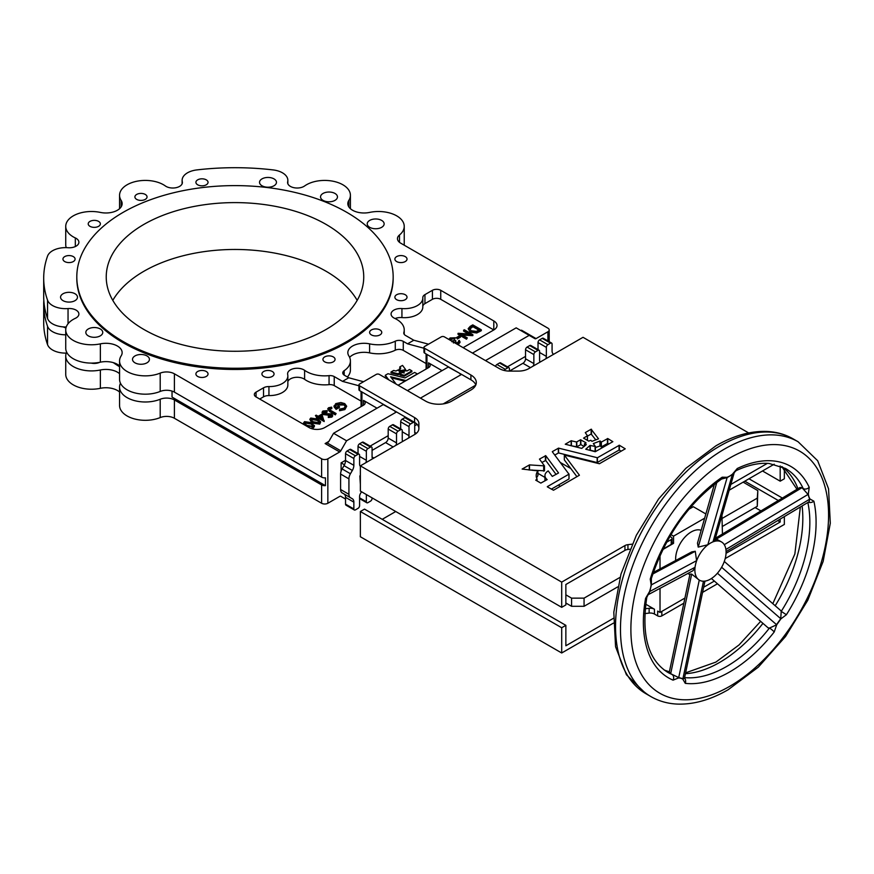 <?xml version="1.0" encoding="UTF-8"?>
<svg xmlns="http://www.w3.org/2000/svg" width="874" height="874" viewBox="0 0 874 874"><rect width="100%" height="100%" fill="white"/><g stroke="black" fill="none" stroke-linecap="round" stroke-linejoin="round"><path stroke-width="1.31" d="M591.141 429.221L598.526 438.824L591.916 441.348L590.835 440.288L588.726 441.141L583.57 438.114L587.459 435.755L585.285 432.597L591.141 429.221L591.141 434.028L595.817 439.884M585.962 442.736L580.544 439.797L576.534 442.004L571.159 440.758L565.249 444.221L581.778 448.395L586.225 444.669M600.274 441.075L601.345 442.08L607.769 438.551L612.86 441.676L595.249 451.727L585.744 449.214L590.016 445.445L595.423 446.472L593.315 443.588L599.946 441.02L600.274 445.882L595.423 447.532M556.104 474.44L545.747 460.478L541.924 462.433M544.48 465.897L529.491 464.892L522.128 469.065L537.903 470.878A20.605 11.897 0 0 0 536.188 475.62A20.605 11.897 0 0 0 537.073 479.072L535.718 480.154L540.82 483.093L547.157 479.608A11.854 6.839 0 0 1 544.939 475.62A11.854 6.839 0 0 1 548.206 470.9L552.292 476.396L558.562 472.976L545.747 455.682L539.466 459.101L544.48 465.897L544.48 470.704L544.458 465.951M360.361 466.257A4.785 2.764 -60 0 1 359.585 464.214L359.585 455.201A2.207 1.278 120 0 0 359.127 454.196A2.207 1.278 120 0 0 358.023 454.305L355.423 455.802A2.207 1.278 120 0 0 353.861 458.5L353.861 465.329A7.353 4.25 -60 0 1 352.342 470.452L350.441 473.741A7.353 4.25 120 0 0 348.923 478.865L348.923 494.313A7.353 4.25 120 0 0 350.441 497.677L352.342 498.77A7.353 4.25 -60 0 1 353.861 502.146L353.861 508.963A2.207 1.278 120 0 0 354.32 509.979A2.207 1.278 120 0 0 355.423 509.87L358.023 508.362A2.207 1.278 120 0 0 359.585 505.664L359.585 496.651A4.785 2.764 -60 0 1 361.661 491.844M43.82 300.372A191.286 110.441 0 0 0 43.7 304.272L43.7 322.593A191.286 110.441 0 0 0 47.546 344.618A18.398 10.619 0 0 0 52.56 350.004A18.398 10.619 0 0 0 66.238 353.107M43.7 304.272A191.286 110.441 0 0 0 47.546 326.297A18.398 10.619 0 0 0 52.56 331.683A18.398 10.619 0 0 0 65.736 334.797M66.642 352.135A25.75 14.869 0 0 0 65.736 356.046L65.736 374.367A25.75 14.869 0 0 0 73.274 384.877A25.75 14.869 0 0 0 100.368 388.318A16.191 9.341 180 0 1 119.563 392.033M65.736 356.046A25.75 14.869 0 0 0 73.274 366.556A25.75 14.869 0 0 0 100.368 369.997A16.191 9.341 180 0 1 119.563 373.711M120.47 383.216A25.75 14.869 0 0 0 119.563 387.127L119.563 405.449A25.75 14.869 0 0 0 127.112 415.958A25.75 14.869 0 0 0 160.204 417.575A11.034 6.369 180 0 1 174.396 418.264L321.61 503.26A4.414 2.546 0 0 0 327.848 503.26L339.691 496.421A2.207 1.278 -60 0 1 340.794 496.312L345.536 499.054M119.563 387.127A25.75 14.869 0 0 0 127.112 397.637A25.75 14.869 0 0 0 160.204 399.254A11.034 6.369 180 0 1 174.396 399.942L321.61 484.939A4.414 2.546 0 0 0 325.445 485.649L172.036 397.08L172.036 391.104M119.563 366.719A158.183 91.322 180 0 1 113.325 362.644M400.762 368.26L399.057 369.298L401.319 370.631L405.634 369.593L402.543 365.408L399.779 366.916L400.762 368.238M402.269 370.27L402.728 371.625L405.591 370.543L405.623 369.571L405.634 370.489M400.248 372.073L397.867 370.041L395.966 371.002L393.606 370.456L391.006 371.985L398.271 373.821L400.248 372.073M404.258 372.969L401.887 372.521L400.008 374.181L404.291 375.274L411.916 370.871L409.545 369.494L406.858 371.046L406.246 370.576L403.384 371.658L404.258 372.947M405.241 294.724A6.074 3.507 0 0 0 398.631 293.97A6.074 3.507 0 0 0 394.884 297.204A6.074 3.507 0 0 0 396.665 299.684A6.074 3.507 0 0 0 403.275 300.438A6.074 3.507 0 0 0 407.022 297.204A6.074 3.507 0 0 0 405.241 294.724M405.241 256.606A6.074 3.507 0 0 0 398.631 255.842A6.074 3.507 0 0 0 394.884 259.086A6.074 3.507 0 0 0 396.665 261.566A6.074 3.507 0 0 0 403.275 262.32A6.074 3.507 0 0 0 407.022 259.086A6.074 3.507 0 0 0 405.241 256.606M272.295 371.483A6.074 3.507 0 0 0 265.674 370.729A6.074 3.507 0 0 0 261.927 373.963A6.074 3.507 0 0 0 263.708 376.443A6.074 3.507 0 0 0 270.317 377.197A6.074 3.507 0 0 0 274.065 373.963A6.074 3.507 0 0 0 272.295 371.483M333.289 356.898A6.074 3.507 0 0 0 326.679 356.133A6.074 3.507 0 0 0 322.932 359.378A6.074 3.507 0 0 0 324.702 361.847A6.074 3.507 0 0 0 331.322 362.612A6.074 3.507 0 0 0 335.07 359.378A6.074 3.507 0 0 0 333.289 356.898M379.982 329.946A6.074 3.507 0 0 0 373.362 329.181A6.074 3.507 0 0 0 369.615 332.415A6.074 3.507 0 0 0 371.395 334.895A6.074 3.507 0 0 0 378.005 335.66A6.074 3.507 0 0 0 381.752 332.415A6.074 3.507 0 0 0 379.982 329.946M206.264 371.483A6.074 3.507 0 0 0 199.654 370.729A6.074 3.507 0 0 0 195.907 373.963A6.074 3.507 0 0 0 197.688 376.443A6.074 3.507 0 0 0 204.298 377.197A6.074 3.507 0 0 0 208.045 373.963A6.074 3.507 0 0 0 206.264 371.483M426.949 354.429L426.949 361.945A2.939 1.704 180 0 1 426.097 360.743A2.939 1.704 180 0 1 426.097 360.733A2.939 1.704 0 0 0 426.949 361.945A2.939 1.704 180 0 1 426.949 361.945L426.96 368.544M361.06 401.09L334.229 385.598A5.889 3.398 0 0 0 329.061 384.647A25.75 14.869 180 0 1 306.446 380.518A25.75 14.869 180 0 1 304.611 379.327A9.559 5.517 0 0 0 295.041 377.415A9.559 5.517 0 0 0 287.852 381.534M423.966 348.234L407.557 343.832L403.275 341.363A5.889 3.398 0 0 0 395.277 341.188A25.75 14.869 180 0 1 369.604 343.864A16.191 9.341 0 0 0 347.83 352.637A16.191 9.341 0 0 0 348.824 355.86A25.75 14.869 180 0 1 350.408 360.995A25.75 14.869 180 0 1 344.181 370.685A5.889 3.398 0 0 0 342.761 372.903A5.889 3.398 0 0 0 344.487 375.307L348.77 377.776L342.532 381.381L334.229 376.585A5.889 3.398 0 0 0 329.061 375.645A25.75 14.869 180 0 1 306.446 371.505A25.75 14.869 180 0 1 304.611 370.325A9.559 5.517 0 0 0 293.981 368.577A9.559 5.517 0 0 0 287.601 373.788A9.559 5.517 0 0 0 287.688 374.531A18.398 10.619 180 0 1 287.852 375.962A18.398 10.619 180 0 1 268.941 386.57A7.353 4.25 0 0 0 263.522 387.816L256.06 392.131A5.889 3.398 0 0 0 254.334 394.535A5.889 3.398 0 0 0 256.06 396.927L309.123 427.572A11.034 6.369 0 0 0 324.724 427.572L363.486 405.197A5.889 3.398 0 0 0 365.212 402.794A5.889 3.398 0 0 0 363.486 400.39L377.011 408.191M463.111 347.677L493.799 329.957A11.034 6.369 0 0 0 497.033 325.445A11.034 6.369 0 0 0 493.799 320.944L440.736 290.31A5.889 3.398 0 0 0 432.412 290.31L424.95 294.614A7.353 4.25 0 0 0 422.798 297.619A7.353 4.25 0 0 0 422.798 297.739A18.398 10.619 180 0 1 422.808 298.045A18.398 10.619 180 0 1 401.931 308.566A9.559 5.517 0 0 0 391.082 314.039A9.559 5.517 0 0 0 393.89 317.939A9.559 5.517 0 0 0 394.644 318.333A25.75 14.869 180 0 1 404.236 329.913A25.75 14.869 180 0 1 403.864 332.459A5.889 3.398 0 0 0 403.777 333.038A5.889 3.398 0 0 0 405.503 335.441L413.806 340.226L428.566 344.192M357.182 300.372A128.751 74.334 0 0 0 326.024 271.235A128.751 74.334 0 0 0 112.801 300.372M326.024 224.378A128.751 74.334 0 0 0 185.714 208.263A128.751 74.334 0 0 0 106.235 276.938A128.751 74.334 0 0 0 143.948 329.498A128.751 74.334 0 0 0 284.258 345.612A128.751 74.334 0 0 0 363.737 276.938A128.751 74.334 0 0 0 326.024 224.378M123.136 341.516A158.183 91.322 0 0 0 295.521 361.312A158.183 91.322 0 0 0 393.169 276.938A158.183 91.322 0 0 0 346.836 212.36A158.183 91.322 0 0 0 174.45 192.564A158.183 91.322 0 0 0 76.803 276.938A158.183 91.322 0 0 0 123.136 341.516M76.803 276.938L76.803 278.14A158.183 91.322 0 0 0 123.136 342.717A158.183 91.322 0 0 0 295.521 362.513A158.183 91.322 0 0 0 393.169 278.14L393.169 276.938M146.963 355.915A8.456 4.883 0 0 0 137.742 354.866A8.456 4.883 0 0 0 132.52 359.378A8.456 4.883 0 0 0 134.989 362.83A8.456 4.883 0 0 0 144.21 363.89A8.456 4.883 0 0 0 149.432 359.378A8.456 4.883 0 0 0 146.963 355.915M381.665 220.412A8.456 4.883 0 0 0 372.444 219.352A8.456 4.883 0 0 0 367.222 223.864A8.456 4.883 0 0 0 369.702 227.316A8.456 4.883 0 0 0 378.923 228.376A8.456 4.883 0 0 0 384.145 223.864A8.456 4.883 0 0 0 381.665 220.412M145.27 194.432A6.074 3.507 0 0 0 138.649 193.678A6.074 3.507 0 0 0 134.902 196.912A6.074 3.507 0 0 0 136.683 199.392A6.074 3.507 0 0 0 143.303 200.146A6.074 3.507 0 0 0 147.05 196.912A6.074 3.507 0 0 0 145.27 194.432M73.318 256.606A6.074 3.507 0 0 0 66.697 255.842A6.074 3.507 0 0 0 62.95 259.086A6.074 3.507 0 0 0 64.731 261.566A6.074 3.507 0 0 0 71.351 262.32A6.074 3.507 0 0 0 75.088 259.086A6.074 3.507 0 0 0 73.318 256.606M98.576 221.384A6.074 3.507 0 0 0 91.967 220.63A6.074 3.507 0 0 0 88.219 223.864A6.074 3.507 0 0 0 90 226.344A6.074 3.507 0 0 0 96.61 227.098A6.074 3.507 0 0 0 100.357 223.864A6.074 3.507 0 0 0 98.576 221.384M206.264 179.847A6.074 3.507 0 0 0 199.654 179.083A6.074 3.507 0 0 0 195.907 182.327A6.074 3.507 0 0 0 197.688 184.796A6.074 3.507 0 0 0 204.298 185.561A6.074 3.507 0 0 0 208.045 182.327A6.074 3.507 0 0 0 206.264 179.847M100.27 328.963A8.456 4.883 0 0 0 91.049 327.903A8.456 4.883 0 0 0 85.827 332.415A8.456 4.883 0 0 0 88.307 335.878A8.456 4.883 0 0 0 97.527 336.927A8.456 4.883 0 0 0 102.75 332.415A8.456 4.883 0 0 0 100.27 328.963M334.982 193.46A8.456 4.883 0 0 0 325.762 192.4A8.456 4.883 0 0 0 320.539 196.912A8.456 4.883 0 0 0 323.019 200.365A8.456 4.883 0 0 0 332.24 201.424A8.456 4.883 0 0 0 337.462 196.912A8.456 4.883 0 0 0 334.982 193.46M75.011 293.751A8.456 4.883 0 0 0 65.79 292.692A8.456 4.883 0 0 0 60.557 297.204A8.456 4.883 0 0 0 63.037 300.656A8.456 4.883 0 0 0 72.258 301.716A8.456 4.883 0 0 0 77.48 297.204A8.456 4.883 0 0 0 75.011 293.751M273.977 178.875A8.456 4.883 0 0 0 264.767 177.815A8.456 4.883 0 0 0 259.534 182.327A8.456 4.883 0 0 0 262.014 185.78A8.456 4.883 0 0 0 271.235 186.839A8.456 4.883 0 0 0 276.457 182.327A8.456 4.883 0 0 0 273.977 178.875M520.86 330.558L521.505 330.186L536.068 338.588L547.911 331.759A4.414 2.546 0 0 0 549.2 329.957A4.414 2.546 0 0 0 547.911 328.154L400.696 243.158A11.034 6.369 180 0 1 397.462 238.657A11.034 6.369 180 0 1 399.494 234.975A25.75 14.869 0 0 0 404.236 226.377A25.75 14.869 0 0 0 396.698 215.856A25.75 14.869 0 0 0 369.604 212.415A16.191 9.341 180 0 1 347.83 203.653A16.191 9.341 180 0 1 348.824 200.419A25.75 14.869 0 0 0 350.408 195.295A25.75 14.869 0 0 0 342.87 184.775A25.75 14.869 0 0 0 304.611 185.965A9.559 5.517 180 0 1 293.981 187.702A9.559 5.517 180 0 1 287.601 182.502A9.559 5.517 180 0 1 287.688 181.759A18.398 10.619 0 0 0 287.852 180.328A18.398 10.619 0 0 0 282.466 172.823A18.398 10.619 0 0 0 273.125 169.917A191.286 110.441 0 0 0 196.847 169.917A18.398 10.619 0 0 0 182.12 180.328A18.398 10.619 0 0 0 182.295 181.759A9.559 5.517 180 0 1 182.382 182.502A9.559 5.517 180 0 1 176.002 187.702A9.559 5.517 180 0 1 165.372 185.965A25.75 14.869 0 0 0 163.525 184.775A25.75 14.869 0 0 0 135.459 181.552A25.75 14.869 0 0 0 119.563 195.295A25.75 14.869 0 0 0 121.147 200.419A16.191 9.341 180 0 1 122.141 203.653A16.191 9.341 180 0 1 100.368 212.415A25.75 14.869 0 0 0 65.736 226.377A25.75 14.869 0 0 0 75.328 237.947A9.559 5.517 180 0 1 76.093 238.34A9.559 5.517 180 0 1 78.889 242.251A9.559 5.517 180 0 1 68.041 247.724A18.398 10.619 0 0 0 47.546 256.126A191.286 110.441 0 0 0 43.7 278.14A191.286 110.441 0 0 0 47.546 300.164A18.398 10.619 0 0 0 68.041 308.566A9.559 5.517 180 0 1 76.093 310.128A9.559 5.517 180 0 1 78.889 314.039A9.559 5.517 180 0 1 75.328 318.333A25.75 14.869 0 0 0 65.736 329.913L65.736 348.234A25.75 14.869 0 0 0 100.368 362.186A16.191 9.341 180 0 1 117.4 364.349A16.191 9.341 180 0 1 119.563 365.9M65.736 329.913A25.75 14.869 0 0 0 100.368 343.864A16.191 9.341 180 0 1 117.4 346.028A16.191 9.341 180 0 1 122.141 352.637A16.191 9.341 180 0 1 121.147 355.86A25.75 14.869 0 0 0 119.563 360.995A25.75 14.869 0 0 0 133.493 374.203A25.75 14.869 0 0 0 160.204 373.122A11.034 6.369 180 0 1 174.396 373.81L321.61 458.806A4.414 2.546 0 0 0 327.848 458.806L339.691 451.967L325.117 443.555L328.886 441.381L327.324 443.031L325.117 443.555M715.369 538.264L800.016 487.474L802.037 487.681L808.035 494.422L724.284 544.688M724.306 561.469L780.471 610.336L781.236 611.374L780.722 618.694L721.618 567.259M776.702 624.79L774.189 632.011A122.131 70.51 -60 0 1 685.271 683.348L682.758 679.032L680.802 678.191L678.585 677.94L673.056 680.147A122.131 70.51 -60 0 1 645.58 598.362L649.557 591.534L650.562 588.191L651.152 584.935L650.245 579.091A122.131 70.51 -60 0 1 722.186 477.204L727.146 477.302L729.724 476.079L732.314 474.32L737.274 468.497A122.131 70.51 -60 0 1 809.215 487.31L808.308 494.203L808.898 496.782L809.903 498.956L813.88 501.195A122.131 70.51 -60 0 1 786.403 614.717L780.875 618.879L776.702 624.79L769.459 628.045L768.115 627.849L711.425 578.522M669.2 672.63L689.968 574.131L691.673 574.12L699.266 580.085L678.716 677.59L682.922 678.683L703.472 581.221M651.152 584.935A4.414 1.868 10.8 0 0 651.392 584.859L649.786 591.501L694.983 567.324L695.638 564.08A22.069 12.739 120 0 0 699.44 580.194L699.266 580.085M694.983 567.324L693.071 570.667L648.071 594.746M653.315 572.481L691.804 551.887L695.267 551.276L696.589 560.682L651.392 584.859L651.349 578.577C665.431 535.817 688.832 502.637 721.542 479.061L721.411 479.028M721.585 479.028L727.113 477.619L707.82 544.775L710.486 543.06A22.069 12.739 120 0 0 695.638 564.08L696.589 560.682M699.386 580.161L699.44 580.194A22.069 12.739 120 0 0 701.309 580.948A22.069 12.739 120 0 0 710.486 579.101A22.069 12.739 120 0 0 719.652 570.361A22.069 12.739 120 0 0 725.322 546.938A22.069 12.739 120 0 0 721.52 541.956A22.069 12.739 120 0 0 710.486 543.06L713.02 541.771L732.314 474.615L736.05 470.682C748.046 465.044 759.069 462.641 769.109 463.471L785.464 468.442A117.717 67.964 120 0 1 803.217 488.577A4.414 3.343 155 0 0 809.215 487.31M707.82 544.775L698.217 547.102L697.485 543.136L714.397 484.262M701.156 530.321A22.069 12.739 120 0 0 691.236 531.938A22.069 12.739 120 0 0 675.689 560.507M743.151 482.142L757.824 490.62L757.299 498.125L722.448 518.249M620.037 577.375L584.061 598.144L584.061 606.305L571.574 606.305L565.86 603.005M757.299 498.125L757.299 506.286L722.448 526.41M617.656 586.913L584.061 606.305M360.361 476.199L360.361 475.598M584.061 598.144L571.574 598.144L565.86 594.833M672.062 542.503L673.548 543.355L662.863 549.517M666.622 542.251L671.199 539.597L671.199 544.404A2.939 1.704 0 0 0 672.062 543.202L672.062 538.395A2.939 1.704 0 0 0 671.199 537.193L669.888 536.439M671.199 544.404L663.071 549.101M722.448 534.025L721.946 515.409M721.52 541.956L716.44 539.05C714.866 537.881 714.757 538.209 716.134 540.023M734.182 472.823L714.79 540.307L713.02 541.771M678.585 677.94A4.414 3.507 -82 0 0 678.716 677.59L670.675 673.734C668.752 672.576 668.719 672.303 670.598 672.904M727.146 477.302A4.414 2.72 63.7 0 1 727.113 477.619L732.314 474.615A4.414 2.36 56.6 0 0 732.314 474.32M645.744 604.196L654.44 609.222A5.889 3.398 180 0 0 649.131 608.293L645.231 608.741M613.472 618.279L565.86 645.777L565.86 625.347L364.524 509.116L360.361 511.519L561.698 627.75L565.86 625.347M382.211 519.331L395.736 511.519M755.114 507.554L760.948 510.919M777.696 520.587L780.187 522.029L726.054 553.286M587.459 436.148L591.141 434.028M580.86 439.797L580.86 444.604L576.785 446.778L570.908 445.707M580.86 444.604L584.149 446.505M621.228 451.137L619.054 450.055L597.161 462.575L558.573 452.94L554.772 455.026M547.321 486.665L568.963 474.167L568.963 478.974L569.007 474.123M568.963 478.974L551.319 489.156M576.949 476.701L564.331 459.877L564.331 455.07L599.4 463.744L625.238 448.821L619.371 445.248L597.412 457.747L597.412 462.554M607.769 438.551L607.769 443.358L608.861 443.992M607.769 443.358L601.345 446.887L600.274 445.882M590.289 445.401L590.289 450.208L595.107 451.399L595.402 446.527M544.415 465.995L544.48 470.704M544.415 470.802L528.901 469.961M537.903 470.878L537.903 475.685A20.605 11.897 0 0 0 536.614 478.023M544.939 475.62L544.939 480.427A11.854 6.839 0 0 0 544.961 480.875M774.222 464.203L729.189 490.205M748.657 432.936L583.024 337.309L528.803 368.609A14.716 8.5 0 0 1 518.402 371.1L509.782 371.1A14.716 8.5 0 0 1 499.382 368.609L444.385 336.861A2.207 1.278 0 0 0 441.261 336.861L424.611 346.475A2.207 1.278 0 0 0 423.966 347.371L423.966 352.178A2.207 1.278 0 0 0 424.611 353.085L470.911 379.808A18.398 10.619 0 0 1 475.827 384.921M423.966 347.371A2.207 1.278 0 0 0 424.611 348.278L470.911 375.012A18.398 10.619 0 0 1 476.297 382.517A18.398 10.619 0 0 1 470.911 390.023L451.661 401.133A18.398 10.619 0 0 1 425.649 401.133L379.349 374.411A2.207 1.278 0 0 0 376.235 374.411L359.585 384.014A2.207 1.278 0 0 0 358.941 384.921L358.941 389.728A2.207 1.278 0 0 0 359.585 390.623L414.582 422.382A14.716 8.5 0 0 1 418.886 428.38M629.881 549.233L627.947 549.462A5.889 3.398 0 0 0 624.943 550.391L565.86 584.498L565.86 604.928L561.698 607.332L360.361 491.09L360.361 465.864L414.582 434.564A14.716 8.5 0 0 0 418.886 428.555L418.886 423.573A14.716 8.5 0 0 0 414.582 417.575L359.585 385.816L359.585 390.623M415.434 434.028A3.682 2.119 -60 0 1 414.724 432.379L414.724 423.366A2.207 1.278 120 0 0 414.276 422.35A2.207 1.278 120 0 0 413.173 422.459L410.562 423.966A2.207 1.278 120 0 0 409.01 426.665L409.01 435.678A4.785 2.764 -60 0 1 408.475 438.093M402.772 441.381A4.785 2.764 -60 0 1 402.248 439.578L402.248 430.576A2.207 1.278 120 0 0 401.789 429.56A2.207 1.278 120 0 0 400.685 429.669L398.085 431.177A2.207 1.278 120 0 0 396.523 433.875L396.523 442.889A3.682 2.119 -60 0 1 395.78 445.423M372.816 458.675A3.682 2.119 -60 0 1 372.073 457.004L372.073 447.991A2.207 1.278 120 0 0 371.614 446.985A2.207 1.278 120 0 0 370.51 447.095L367.91 448.591A2.207 1.278 120 0 0 366.348 451.301L366.348 460.303A4.785 2.764 -60 0 1 365.813 462.717M366.348 494.553L366.348 501.752A2.207 1.278 120 0 0 366.807 502.769A2.207 1.278 120 0 0 367.91 502.659L370.51 501.152A2.207 1.278 120 0 0 372.073 498.453L372.073 497.852M553.635 354.287L553.592 354.265A7.353 4.25 -60 0 1 552.073 350.889L552.073 344.072A2.207 1.278 120 0 0 551.614 343.056A2.207 1.278 120 0 0 550.511 343.165L547.911 344.673A2.207 1.278 120 0 0 546.348 347.371L546.348 356.384A4.785 2.764 -60 0 1 545.813 358.799M540.121 362.087A4.785 2.764 -60 0 1 539.586 360.285L539.586 351.282A2.207 1.278 120 0 0 539.127 350.266A2.207 1.278 120 0 0 538.023 350.376L535.423 351.883A2.207 1.278 120 0 0 533.861 354.582L533.861 363.595A3.682 2.119 -60 0 1 533.118 366.13M539.127 350.266L530.802 345.459A2.207 1.278 120 0 0 529.699 345.569L527.098 347.076A2.207 1.278 120 0 0 525.536 349.775L525.536 358.788A3.682 2.119 -60 0 1 522.936 363.289L509.411 371.1L509.411 368.697A2.207 1.278 120 0 0 508.952 367.692A2.207 1.278 120 0 0 507.849 367.801L505.248 369.298A2.207 1.278 120 0 0 504.156 370.456M359.848 475.904L360.361 484.36M345.536 460.303L341.111 462.859L344.465 464.793M525.536 356.384L507.455 366.829M475.729 385.139L443.205 403.919M388.198 435.678L370.117 446.122M341.111 462.859L341.111 471.141M407.557 343.832L413.806 340.226M358.941 385.773L342.532 381.381M348.77 377.776L363.54 381.73M536.068 338.588A2.207 1.278 -60 0 1 534.964 338.697L516.173 327.848L472.473 353.085M485.485 360.591L529.174 335.365M420.449 398.129L461.548 374.411M394.698 410.9L383.249 404.596L333.573 433.275L346.574 440.78L396.523 411.949M346.574 440.78L340.794 450.809A2.207 1.278 -60 0 1 339.691 451.967M119.563 360.995L119.563 379.316A25.75 14.869 0 0 0 133.493 392.524A25.75 14.869 0 0 0 160.204 391.443A11.034 6.369 180 0 1 174.396 392.131L321.61 477.128A4.414 2.546 0 0 0 325.445 477.838L325.445 485.649M43.7 278.14L43.7 296.461A191.286 110.441 0 0 0 47.546 318.486A18.398 10.619 0 0 0 66.238 326.974M65.736 226.377L65.736 244.698A25.75 14.869 0 0 0 66.238 247.626M404.225 245.201A25.75 14.869 0 0 0 404.236 244.698L404.236 226.377M493.799 320.944L493.799 329.957L440.736 299.312A5.889 3.398 0 0 0 432.412 299.312L424.95 303.628A7.353 4.25 0 0 0 422.808 306.403M422.798 306.752A18.398 10.619 180 0 1 422.808 307.058A18.398 10.619 180 0 1 401.931 317.579A9.559 5.517 0 0 0 395.103 318.551M476.701 332.994L481.301 330.7L481.301 329.793L472.768 324.866L470.201 326.352L468.158 328.679L470.136 332.087L476.701 332.994L476.701 332.098L481.301 329.793M468.158 328.679L470.136 332.087M457.331 338.97L460.401 337.2L460.401 336.304L459.527 335.802L456.457 337.572L457.331 338.97L456.457 337.572M457.605 344.498L460.008 342.564L459.309 340.39L458.544 340.827L458.73 342.018M450.066 340.15L452.83 338.806L454.655 339.101L455.409 337.757L450.11 337.954L448.832 339.429M454.786 342.586L455.846 341.658L454.983 340.259L451.661 341.068M463.57 330.175L470.146 333.977L458.173 333.3L457.998 334.294L466.53 339.221L467.295 337.877L460.696 334.076L472.714 334.753L472.878 335.561L472.878 334.666L464.334 329.738L463.57 331.082L468.42 333.879M462.433 335.07L472.714 335.66M287.852 375.962L287.852 384.964A18.398 10.619 180 0 1 268.941 395.583A7.353 4.25 0 0 0 263.522 396.829L259.698 399.036M335.19 406.497L336.556 405.055L344.006 404.968L345.427 406.574M336.556 404.159L344.006 404.061L345.492 406.115L344.006 408.191L339.571 409.108L339.56 409.83L344.869 408.704L346.694 406.246L344.738 403.602L340.871 402.521L335.747 403.613L333.999 406.76L336.097 409.371L339.483 407.404L338.609 406.006L335.987 407.513L335.113 406.06L336.556 404.159L336.556 405.055M339.56 409.83L339.56 410.736L344.869 409.6L346.694 406.246M327.706 408.879L329.564 411.534L335.332 414.866L336.097 413.522L330.416 410.245L329.411 408.278L329.411 409.185L331.836 408.661L331.607 407.142L328.569 407.754L327.706 408.879L335.332 413.959L335.332 414.866M323.325 412.845L326.985 412.222L327.237 410.682L322.943 410.998L322.025 412.299L322.976 414.549L331.312 415.478M322.976 413.653L331.082 414.407L331.028 415.685L328.438 415.915L328.307 417.499L331.858 417.117L332.677 416.002L331.803 413.948L324.877 413.544L323.172 412.419M322.025 412.299L322.976 414.549M315.416 415.598L317.382 416.734L316.399 418.209L318.267 418.143L324.167 421.552L321.872 414.145L318.158 416.297L316.18 415.161L315.416 415.598L316.607 417.193M319.731 424.119L320.671 421.88L317.928 419.072L310.751 418.045L309.789 419.389L312.455 423.136L319.731 424.119L320.671 421.88M309.789 419.389L311.876 422.776M310.51 428.249L313.493 427.725L314.432 426.381L311.69 422.677L304.523 421.639L303.551 422.994L306.228 425.9M303.551 422.994L303.649 424.414M426.097 363.551L403.275 350.376A5.889 3.398 0 0 0 395.277 350.201A25.75 14.869 180 0 1 369.604 352.877A16.191 9.341 0 0 0 349.633 357.368M350.408 360.995L350.408 370.008A25.75 14.869 180 0 1 347.393 376.978M399.789 367.801L400.314 368.544M399.779 367.823L399.789 366.938L399.779 367.823M402.248 371.155L401.319 371.537L399.079 370.161M391.039 372.018L391.071 372.936L398.271 374.717L400.27 372.979M400.008 374.236L400.052 375.164L404.291 376.17L411.916 371.69M391.443 377.852L404.968 381.239M396.108 384.079L390.612 376.749L406.006 380.551L417.357 373.919L414.637 372.433L405.023 377.929L387.98 373.711L385.325 375.263L387.532 379.13M398.085 385.216L428.511 367.648A5.889 3.398 0 0 0 430.237 365.245A5.889 3.398 0 0 0 428.511 362.841L442.036 370.652M333.573 433.275L328.886 441.381M459.724 373.351L448.286 367.047L407.448 390.623M394.698 411.195A2.207 1.278 0 0 0 395.824 411.545M459.724 373.657A2.207 1.278 0 0 0 460.849 374.006M470.136 331.191L476.701 332.098M472.91 325.794L469.841 327.816L470.944 330.722L476.352 331.366L479.684 329.716L472.91 325.794L472.91 326.701L469.502 329.279M469.425 328.821L469.841 327.816L469.841 328.722M478.908 330.164L472.91 326.701M385.336 376.191L385.336 375.285L388.722 379.819M400.008 374.181L399.997 375.11M344.006 404.061L344.006 404.968M344.869 408.704L344.869 409.6M333.999 405.864L336.097 409.371M336.097 408.464L339.483 406.508M335.332 413.959L336.097 413.522M328.952 408.934L330.099 408.027L330.099 408.934M330.099 408.027L331.836 407.765M323.751 413.216L323.839 412.397M323.839 411.501L326.985 411.326L326.985 412.222M326.985 411.326L327.237 410.682M327.564 414.178L327.564 415.084M329.465 414.068L329.465 414.975M328.307 416.603L331.858 416.221L331.858 417.117M331.858 416.221L332.677 415.095M316.399 417.313L318.267 417.248L324.167 420.656L324.167 421.552M318.267 417.248L318.267 418.143M317.273 417.816L317.273 418.712M321.304 415.489L319.065 416.789L322.572 418.81L321.304 415.489L321.304 416.395L319.84 417.237M322.124 418.559L321.304 416.395M312.455 422.229L319.731 423.224M311.636 418.537L311.417 420.361L313.263 421.771L318.857 422.71L319.502 421.76L317.196 419.498L311.636 418.537L311.122 419.946M311.002 419.498L311.417 420.361M319.381 422.197L317.196 420.405L311.636 419.444M306.228 425.835L313.493 426.818L313.493 427.725M313.493 426.818L314.432 425.474M305.408 422.142L305.179 423.966L307.025 425.376L312.619 426.315L313.263 425.354L310.969 423.103L305.408 422.142L304.884 423.54M304.764 423.103L305.179 423.966M313.154 425.802L310.969 423.999L305.408 423.038M457.331 338.074L460.401 336.304M456.272 343.722L458.959 343.089L458.959 343.985M458.959 343.089L460.008 341.658M454.611 342.16L455.059 342.805L458.085 342.586L458.544 340.827L458.85 341.592M455.059 342.805L455.846 340.762M449.99 340.106L450.962 338.457L450.962 339.363M450.962 338.457L452.83 337.91L452.83 338.806M452.83 337.91L454.655 338.194L454.655 339.101M454.655 338.194L455.409 337.757M451.913 341.778L453.551 341.668L453.464 343.001M457.998 333.398L466.53 338.325L466.53 339.221M466.53 338.325L467.295 337.877M91.213 363.103A8.456 4.883 0 0 0 99.636 362.339M63.245 326.898A8.456 4.883 0 0 0 65.976 327.892M521.505 330.186L521.505 330.929M508.952 367.692L500.627 362.885A2.207 1.278 120 0 0 499.524 362.994L496.924 364.491A2.207 1.278 120 0 0 495.503 366.381M551.614 343.056L543.289 338.249A2.207 1.278 120 0 0 542.186 338.358L539.586 339.866A2.207 1.278 120 0 0 538.023 342.564L538.023 349.633M352.342 498.77L344.017 493.974A7.353 4.25 -60 0 1 345.536 497.339L345.536 504.156A2.207 1.278 120 0 0 345.995 505.172L354.32 509.979M359.127 454.196L350.802 449.389A2.207 1.278 120 0 0 349.698 449.498L347.098 450.995A2.207 1.278 120 0 0 345.536 453.704L345.536 460.522A7.353 4.25 -60 0 1 344.017 465.645L342.116 468.934A7.353 4.25 120 0 0 340.598 474.058L340.598 489.506A7.353 4.25 120 0 0 342.116 492.87L350.441 497.677L342.116 492.87M371.614 446.985L363.289 442.178A2.207 1.278 120 0 0 362.186 442.288L359.585 443.784A2.207 1.278 120 0 0 358.023 446.494L358.023 453.551M401.789 429.56L393.464 424.753A2.207 1.278 120 0 0 392.36 424.862L389.76 426.37A2.207 1.278 120 0 0 388.198 429.068L388.198 438.082A3.682 2.119 -60 0 1 385.598 442.583L372.073 450.394M414.276 422.35L405.951 417.543A2.207 1.278 120 0 0 404.848 417.652L402.248 419.159A2.207 1.278 120 0 0 400.685 421.858L400.685 428.926M417.149 424.371L414.724 425.769M571.574 598.144L571.574 606.305M757.824 490.62L757.299 506.286M358.941 384.921A2.207 1.278 0 0 0 359.585 385.816M632.099 544.174L627.947 544.655A5.889 3.398 0 0 0 624.943 545.584L561.698 582.106L561.698 607.332M561.698 582.106L360.361 465.864M683.85 603.18L661.837 615.886A2.939 1.704 180 0 1 657.674 615.886L654.44 614.029L654.44 609.222M657.674 615.886L657.674 611.09L660.023 612.434L660.023 588.355M660.023 568.887L660.023 555.569M671.199 539.597A2.939 1.704 0 0 0 672.062 538.395M690.438 508.373A4.414 2.546 0 0 0 689.608 508.395M784.349 468.693L784.349 478.777L780.187 481.181L780.187 465.94M767.361 463.362L730.839 484.447M595.423 446.472L595.423 451.279M547.321 486.851L553.504 490.238L579.418 475.216L564.331 455.07M568.963 474.167L552.357 451.814M597.412 457.747L558.573 448.133L552.357 451.607M585.962 442.921L584.422 443.861L586.225 444.396M780.187 481.181L762.499 470.966M782.372 498.06L748.974 478.777M725.191 558.584L784.349 524.433L784.349 516.6M780.187 519.09L780.187 522.029M702.576 592.375L717.467 583.777M644.859 613.592L649.131 613.089A5.889 3.398 180 0 1 654.44 614.029M613.384 623.14L561.698 652.987L561.698 627.75M561.698 652.987L360.361 536.745L360.361 511.519M744.812 481.181L778.286 500.507M670.948 534.648L673.548 536.144L704.652 518.184M673.548 536.144L673.548 543.355M714.353 581.068L703.657 587.241M684.932 598.056L660.023 612.434M705.864 513.956L693.311 506.712L688.865 509.28M698.217 547.102L716.8 482.437M809.903 498.956A4.414 3.321 156.2 0 1 809.641 499.207L808.035 494.422A4.414 3.081 166.3 0 0 808.308 494.203M717.412 573.224L776.516 624.648L780.722 618.694A4.414 0.819 -142.3 0 1 780.875 618.879M652.802 574L695.267 551.276M645.58 598.362A4.414 1.912 10.2 0 0 646.804 597.335L649.786 591.501A4.414 1.398 16.3 0 1 649.557 591.534M670.675 673.734L691.673 574.12M704.947 581.123L684.408 678.519L682.922 678.683A4.414 3.594 -68.4 0 1 682.758 679.032M725.912 549.462L809.641 499.207L809.106 501.742L726.086 551.57M716.44 539.05L802.037 487.681M813.88 501.195A4.414 3.059 167.3 0 1 808.297 502.233M786.403 614.717L781.236 611.374A117.717 67.964 120 0 0 807.838 502.506M774.189 632.011A4.414 0.874 -141.8 0 0 769.459 628.045A117.717 67.964 120 0 1 726.611 666.501A117.717 67.964 120 0 1 684.593 677.612M685.271 683.348A4.414 3.496 -83.4 0 0 684.495 678.115M673.056 680.147A4.414 3.594 -66.9 0 0 671.986 674.444A117.717 67.964 120 0 1 667.747 672.335C648.169 660.067 641.188 635.07 646.804 597.335L646.804 597.335M650.245 579.091A4.414 1.355 16.9 0 0 651.349 578.577M722.186 477.204A4.414 2.316 55.8 0 1 721.542 479.061M737.274 468.497A4.414 2.764 64.5 0 1 736.05 470.682M646.017 693.759L650.955 696.622A147.149 84.953 -60 0 1 628.395 578.708A147.149 84.953 -60 0 1 724.524 449.039A147.149 84.953 -60 0 1 798.093 441.752L793.155 438.901A147.149 84.953 120 0 0 719.586 446.188A147.149 84.953 120 0 0 623.457 575.857A147.149 84.953 120 0 0 646.017 693.759L626.429 674.761L615.558 646.705L613.81 612.259L620.966 574.109L636.327 535.292L658.559 499.032L685.817 468.344L715.904 445.827C733.592 435.613 750.635 430.816 767.044 431.45C776.582 431.909 785.289 434.389 793.155 438.901M729.724 458.052A139.785 80.703 120 0 0 630.886 629.258A139.785 80.703 120 0 0 729.724 686.33A139.785 80.703 120 0 0 828.574 515.125A139.785 80.703 120 0 0 729.724 458.052M762.947 623.348A117.717 67.964 -60 0 1 719.586 662.448A117.717 67.964 -60 0 1 685.424 673.701M669.342 671.975A117.717 67.964 -60 0 1 664.415 670.15M591.501 429.265L591.501 434.072M545.747 455.682L545.747 460.478M47.546 344.618L47.546 326.297M304.611 379.327L304.611 370.325M121.147 200.419L121.147 206.876M781.913 466.64A117.717 67.964 -60 0 1 797.962 488.708M802.092 505.959A117.717 67.964 -60 0 1 775.194 605.748M334.229 385.598L334.229 376.585M361.923 406.093L361.923 391.978M547.911 331.759L547.911 340.926M327.848 458.806L327.848 503.26M321.61 503.26L321.61 484.939M321.61 458.806L321.61 477.128M399.494 234.975L399.494 242.338M348.824 200.419L348.824 206.876M287.688 181.759L287.688 183.245M182.295 181.759L182.295 183.245M75.328 237.947L75.328 246.544M47.546 300.164L47.546 318.486M68.041 308.566L68.041 323.762M100.368 343.864L100.368 362.186M160.204 373.122L160.204 391.443M174.396 373.81L174.396 392.131M403.864 333.617L403.864 332.459M401.931 317.579L401.931 308.566M424.95 303.628L424.95 294.614M432.412 299.312L432.412 290.31M440.736 299.312L440.736 290.31M363.486 405.197L363.486 400.39M256.06 396.927L256.06 392.131M263.522 396.829L263.522 387.816M268.941 395.583L268.941 386.57M329.061 384.647L329.061 375.645M428.511 367.648L428.511 362.841M344.181 375.11L344.181 370.685M369.604 352.877L369.604 343.864M395.277 350.201L395.277 341.188M403.275 350.376L403.275 341.363M479.629 330.765L479.629 331.661M471.96 326.341L471.96 327.237M400.052 374.258L400.052 375.164M404.181 375.285L404.181 376.181M404.291 375.274L404.291 376.17M391.071 372.04L391.071 372.936M398.271 373.821L398.271 374.717M398.391 373.799L398.391 374.695M399.079 369.341L399.079 370.237M401.319 370.631L401.319 371.537M401.461 370.631L401.461 371.537M402.106 370.259L402.106 371.155M402.575 370.696L402.575 371.603M402.728 370.718L402.728 371.625M405.591 369.636L405.591 370.543M329.564 410.638L329.564 411.534M317.196 419.498L317.196 420.405M310.969 423.103L310.969 423.999M174.396 418.264L174.396 399.942M160.204 417.575L160.204 399.254M100.368 388.318L100.368 369.997M327.324 443.031L340.794 450.809M496.924 364.491L505.248 369.298M499.524 362.994L507.849 367.801M522.936 363.289L530.474 367.648M525.536 358.788L533.861 363.595M525.536 349.775L533.861 354.582M527.098 347.076L535.423 351.883M529.699 345.569L538.023 350.376M539.586 352.484L546.348 356.384M538.023 342.564L546.348 347.371M539.586 339.866L547.911 344.673M542.186 338.358L550.511 343.165M359.585 497.852L366.348 501.752M345.536 504.156L353.861 508.963M345.536 497.339L353.861 502.146M340.598 489.506L348.923 494.313M340.598 474.058L348.923 478.865M342.116 468.934L350.441 473.741M344.017 465.645L352.342 470.452M345.536 460.522L353.861 465.329M345.536 453.704L353.861 458.5M347.098 450.995L355.423 455.802M349.698 449.498L358.023 454.305M359.585 456.403L366.348 460.303M358.023 446.494L366.348 451.301M359.585 443.784L367.91 448.591M362.186 442.288L370.51 447.095M372.073 457.004L373.886 458.052M385.598 442.583L393.136 446.942M388.198 438.082L396.523 442.889M388.198 429.068L396.523 433.875M389.76 426.37L398.085 431.177M392.36 424.862L400.685 429.669M402.248 431.778L409.01 435.678M400.685 421.858L409.01 426.665M402.248 419.159L410.562 423.966M404.848 417.652L413.173 422.459M414.724 432.379L416.363 433.318M537.018 479.214L537.018 480.897M529.294 464.924L529.294 469.731M529.491 464.892L529.491 469.699M543.683 466.334L543.683 471.141M543.879 466.301L543.879 471.108M545.387 455.638L545.387 460.445M414.582 417.575L414.582 422.382M624.943 545.584L624.943 550.391M627.947 544.655L627.947 549.462M424.611 348.278L424.611 353.085M470.911 375.012L470.911 379.808M590.016 445.445L590.016 450.252M595.107 446.592L595.107 451.399M599.946 441.02L599.946 445.827M600.984 442.036L600.984 446.843M601.345 442.08L601.345 446.887M607.452 438.551L607.452 443.358M558.333 448.165L558.333 452.961M558.573 448.133L558.573 452.94M597.161 457.768L597.161 462.575M619.054 445.248L619.054 450.055M619.371 445.248L619.371 450.055M580.544 439.797L580.544 444.604M584.488 443.959L584.488 446.199M584.553 443.981L584.553 446.144M571.159 440.758L571.159 445.565M571.399 440.725L571.399 445.532M576.534 442.004L576.534 446.8M576.785 441.971L576.785 446.778M587.394 435.842L587.394 440.376M587.448 435.809L587.448 440.398L587.459 435.755M661.837 615.886L661.837 611.385M649.131 613.089L649.131 608.293M532.058 469.961L532.736 470.354M537.903 473.337L544.939 477.401M558.322 485.125L560.343 486.283M650.955 696.622C658.865 701.145 667.627 703.636 677.219 704.083C693.585 704.663 710.584 699.866 728.206 689.695L758.293 667.168L785.551 636.49L807.794 600.22L823.144 561.414L830.3 523.264L828.552 488.806L817.682 460.751L798.093 441.752M664.306 670.074L669.375 671.822M685.609 672.838L715.904 662.088L739.065 644.925L760.653 621.348M426.097 369.047L426.097 353.937M119.563 195.295L119.563 208.711M689.859 574.655L687.816 573.475M361.06 406.596L361.06 391.476M549.2 329.957L549.2 341.668M350.408 195.295L350.408 208.711M287.852 180.328L287.852 183.758M182.12 180.328L182.12 183.758M404.236 334.36L404.236 329.913M422.808 307.058L422.808 298.045M391.006 371.985L391.006 372.881M399.057 369.298L399.057 370.205M359.585 498.595L366.807 502.769M569.029 474.079L569.029 478.886M584.422 443.861L584.422 446.264M772.813 603.683L794.859 553.996L800.344 506.996M796.968 489.298L781.793 466.585M560.398 462.532L570.853 468.562"/></g></svg>
